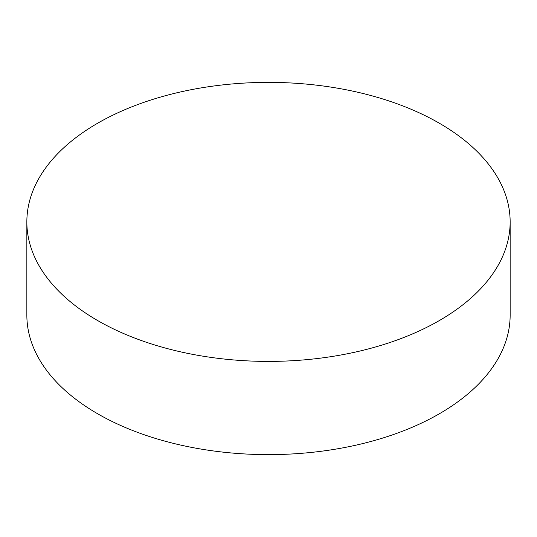 <?xml version="1.0" encoding="UTF-8"?>
<svg xmlns="http://www.w3.org/2000/svg" width="537" height="537" viewBox="0 0 537 537"><rect width="100%" height="100%" fill="white"/><g stroke="black" fill="none" stroke-linecap="round" stroke-linejoin="round"><path stroke-width="0.81" d="M97.627 320.542A241.65 139.513 0 0 0 360.978 350.789A241.65 139.513 0 0 0 510.15 221.895A241.65 139.513 0 0 0 439.373 123.242A241.65 139.513 0 0 0 176.022 92.995A241.65 139.513 0 0 0 26.85 221.895A241.65 139.513 0 0 0 97.627 320.542M26.85 221.895L26.85 315.105A241.65 139.513 0 0 0 97.627 413.758A241.65 139.513 0 0 0 360.978 444.005A241.65 139.513 0 0 0 510.15 315.105L510.15 221.895"/></g></svg>
